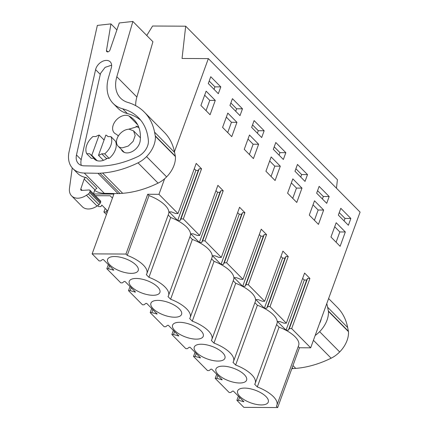 <?xml version="1.0" encoding="UTF-8"?>
<svg xmlns="http://www.w3.org/2000/svg" width="429" height="429" viewBox="0 0 429 429"><rect width="100%" height="100%" fill="white"/><g stroke="black" fill="none" stroke-linecap="round" stroke-linejoin="round"><path stroke-width="0.64" d="M93.651 193.956L113.9 194.069L92.133 253.866L125.954 254.054L147.715 194.257L158.955 194.321L164.623 178.759M174.469 151.705L208.349 58.612L182.046 58.467L185.693 26.196L152.595 26.013L146.756 35.5M168.2 214.983L170.694 217.503A25.488 10.489 20 0 1 190.283 235.789L168.522 295.586A25.488 10.489 20 0 1 167.996 296.589L170.608 299.228A25.488 10.489 20 0 1 190.197 317.514A25.488 10.489 20 0 1 189.672 318.516L192.283 321.155A25.488 10.489 20 0 1 211.872 339.441A25.488 10.489 20 0 1 211.347 340.449L213.958 343.082A25.488 10.489 20 0 1 233.548 361.368A25.488 10.489 20 0 1 233.022 362.376L235.634 365.015A25.488 10.489 20 0 1 255.223 383.295A25.488 10.489 20 0 1 254.697 384.304L257.309 386.942A25.488 10.489 20 0 1 276.898 405.228A25.488 10.489 20 0 1 276.373 406.231L277.676 407.55L243.86 407.362L236.883 400.305L238.395 396.155M189.875 236.91L192.369 239.43A25.488 10.489 20 0 1 211.958 257.716L190.197 317.514M211.551 258.837L214.044 261.358A25.488 10.489 20 0 1 233.633 279.644L211.872 339.441M233.226 280.764L235.719 283.29A25.488 10.489 20 0 1 255.309 301.571L233.548 361.368M254.901 302.692L257.395 305.217A25.488 10.489 20 0 1 276.984 323.498L255.223 383.295M276.576 324.619L279.07 327.145A25.488 10.489 20 0 1 298.659 345.431L276.898 405.228M298.252 346.552L299.442 347.753L310.682 347.817L360.076 212.108L208.349 58.612M158.955 194.321L177.965 213.551L175.622 213.535L171.509 211.905L169.128 211.888L173.777 216.597L177.66 220.522L180.041 220.538L180.952 218.929L183.301 218.946L199.641 235.478L197.297 235.462L193.184 233.832L190.803 233.816L195.452 238.524L199.335 242.449L201.716 242.465L202.627 240.862L204.976 240.873L221.316 257.405L218.972 257.395L214.854 255.759L212.478 255.748L221.01 264.382L223.391 264.393L224.303 262.789L226.651 262.8L242.991 279.333L240.642 279.322L236.529 277.686L234.154 277.676L242.685 286.309L245.066 286.32L245.978 284.717L248.327 284.727L264.666 301.26L262.317 301.249L258.204 299.614L255.829 299.603L264.361 308.236L266.741 308.247L267.653 306.644L269.997 306.655L286.341 323.187L283.993 323.176L279.88 321.546L277.504 321.53L282.153 326.238L286.036 330.164L288.417 330.174L289.328 328.571L291.672 328.587L310.682 347.817M147.715 194.257L149.019 195.576A25.488 10.489 20 0 1 168.608 213.862L146.847 273.659A25.488 10.489 20 0 1 146.327 274.662L148.933 277.3A25.488 10.489 20 0 1 168.522 295.586M177.965 213.551L196.214 163.411L201.55 168.806L183.301 218.946M199.641 235.478L217.889 185.339L223.225 190.733L204.976 240.873M221.316 257.405L239.564 207.266L244.9 212.666L226.651 262.8M242.991 279.333L261.24 229.199L264.291 232.282L266.57 234.593L248.327 284.727M264.666 301.26L282.915 251.126L285.966 254.209L288.245 256.521L269.997 306.655M286.341 323.187L304.59 273.053L307.641 276.137L309.92 278.448L291.672 328.587M220.806 86.894L218.334 93.694L208.285 83.532L210.762 76.732L220.806 86.894L214.945 86.862L214.039 89.35M307.507 174.603L305.03 181.408L294.986 171.246L297.463 164.441L307.507 174.603L301.646 174.571L300.74 177.064M222.581 127.386L227.804 113.079L236.947 122.329L231.751 136.663L222.581 127.386M242.482 108.821L232.438 98.659L229.96 105.459L240.009 115.626L242.482 108.821L236.62 108.789L235.714 111.277M244.257 149.319L249.48 135.006L258.623 144.257L253.426 158.591L244.257 149.319M329.182 196.536L326.705 203.335L316.661 193.173L319.138 186.368L329.182 196.536L323.321 196.498L322.415 198.992M292.83 178.861L301.973 188.111L296.777 202.45L287.607 193.173L292.83 178.861M285.832 152.676L275.788 142.514L273.311 149.319L283.354 159.481L285.832 152.676L279.971 152.644L279.065 155.137M314.505 200.793L323.648 210.044L318.452 224.378L309.282 215.101L314.505 200.793M265.932 171.246L271.155 156.934L280.298 166.184L275.102 180.523L265.932 171.246M215.272 100.402L210.076 114.736L200.906 105.459L206.129 91.152L215.272 100.402L209.77 100.37L206.043 110.655M264.157 130.748L261.685 137.553L251.635 127.392L254.113 120.587L264.157 130.748L258.296 130.716L257.389 133.204M348.38 225.263L338.336 215.101L340.814 208.301L350.858 218.463L348.38 225.263M345.324 231.971L340.127 246.305L330.957 237.028L336.18 222.721L345.324 231.971L339.822 231.939L336.089 242.224M185.693 26.196L337.419 179.692L336.454 188.213M105.185 208.456L103.904 211.974L106.446 214.548M97.667 205.663L98.573 206.58L100.917 206.596L101.802 205.035L107.727 211.03M112.436 198.096L110.13 195.763L95.356 195.683M92.133 253.866L99.11 260.923L100.729 260.934L102.456 259.545L103.368 259.55L113.862 270.173L108.457 268.747L106.832 268.736L120.785 282.85L122.404 282.861L124.131 281.478L125.043 281.483L135.537 292.101L130.132 290.674L128.507 290.664L142.46 304.778L144.08 304.788L145.806 303.405L146.718 303.41L157.212 314.028L151.802 312.602L150.182 312.591L164.135 326.71L165.755 326.716L167.482 325.332L168.393 325.338L178.888 335.955L173.477 334.529L171.857 334.523L185.811 348.638L187.43 348.643L189.157 347.259L190.068 347.265L200.563 357.883L195.152 356.456L193.533 356.451L207.486 370.565L209.105 370.576L210.832 369.187L211.744 369.192L222.238 379.81L216.827 378.389L215.208 378.378L229.161 392.492L230.781 392.503L232.507 391.114L233.419 391.119L243.913 401.737L238.503 400.316L236.883 400.305M125.954 254.054L127.257 255.373A25.488 10.489 20 0 1 146.847 273.659M117.787 270.098A16.307 6.708 20 0 1 107.486 259.668A16.307 6.708 20 0 1 107.577 259.363A16.307 6.708 20 0 1 128.003 259.786A16.307 6.708 20 0 1 138.218 270.517A16.307 6.708 20 0 1 117.787 270.098M237.532 391.237A16.307 6.708 20 0 1 237.623 390.932A16.307 6.708 20 0 1 258.054 391.355A16.307 6.708 20 0 1 268.27 402.086A16.307 6.708 20 0 1 247.839 401.667A16.307 6.708 20 0 1 237.532 391.237M226.163 379.74A16.307 6.708 20 0 1 215.857 369.31A16.307 6.708 20 0 1 215.948 369.004A16.307 6.708 20 0 1 236.379 369.423A16.307 6.708 20 0 1 246.595 380.158A16.307 6.708 20 0 1 226.163 379.74M139.463 292.026A16.307 6.708 20 0 1 129.156 281.601A16.307 6.708 20 0 1 129.252 281.29A16.307 6.708 20 0 1 149.678 281.714A16.307 6.708 20 0 1 159.894 292.444A16.307 6.708 20 0 1 139.463 292.026M161.138 313.953A16.307 6.708 20 0 1 150.831 303.528A16.307 6.708 20 0 1 150.928 303.223A16.307 6.708 20 0 1 171.353 303.641A16.307 6.708 20 0 1 181.569 314.371A16.307 6.708 20 0 1 161.138 313.953M172.506 325.455A16.307 6.708 20 0 1 172.603 325.15A16.307 6.708 20 0 1 193.029 325.568A16.307 6.708 20 0 1 203.244 336.304A16.307 6.708 20 0 1 182.813 335.88A16.307 6.708 20 0 1 172.506 325.455M204.488 357.807A16.307 6.708 20 0 1 194.181 347.383A16.307 6.708 20 0 1 194.278 347.077A16.307 6.708 20 0 1 214.704 347.495A16.307 6.708 20 0 1 224.919 358.231A16.307 6.708 20 0 1 204.488 357.807M127.257 255.373L149.019 195.576M101.737 153.807A12.543 8.628 135.3 0 1 98.498 155.325L105.872 135.071A12.543 8.628 135.3 0 1 107.754 136.363A12.543 8.628 135.3 0 1 107.995 136.62L110.95 136.637A15.053 10.355 135.3 0 1 104.697 153.823L101.737 153.807L106.215 158.339L109.175 158.355A15.053 10.355 -44.7 0 0 115.433 141.168L110.95 136.637M98.498 155.325L103.437 160.323M91.795 155.287A12.543 8.628 135.3 0 1 89.913 153.995A12.543 8.628 135.3 0 1 89.672 153.743L86.712 153.721A15.053 10.355 135.3 0 1 92.97 136.535L95.93 136.551A12.543 8.628 135.3 0 1 99.169 135.033L91.795 155.287L97.142 160.698M99.169 135.033L104.075 139.999M129.226 129.204L133.569 130.872L135.178 135.51L133.151 141.323L128.276 146.037L122.453 147.823A10.87 7.475 135.3 0 1 118.109 146.155A10.87 7.475 135.3 0 1 118.527 135.703A10.87 7.475 135.3 0 1 129.226 129.204M148.933 277.3L170.694 217.503M170.608 299.228L192.369 239.43M192.283 321.155L214.044 261.358M213.958 343.082L235.719 283.29M235.634 365.015L257.395 305.217M257.309 386.942L279.07 327.145M299.442 347.753L277.676 407.55M289.328 328.571L307.577 278.437L309.92 278.448M288.417 330.174L306.665 280.04L307.577 278.437M286.036 330.164L304.284 280.024L306.665 280.04M302.654 278.373L304.284 280.024M267.653 306.644L285.902 256.51L288.245 256.521M266.741 308.247L284.99 258.113L285.902 256.51M264.361 308.236L282.609 258.097L284.99 258.113M280.979 256.445L282.609 258.097M245.978 284.717L264.226 234.577L266.57 234.593M245.066 286.32L263.315 236.186L264.226 234.577M242.685 286.309L260.934 236.17L263.315 236.186M259.304 234.518L260.934 236.17M224.303 262.789L242.551 212.65L244.9 212.666M223.391 264.393L241.64 214.253L242.551 212.65M221.01 264.382L239.259 214.243L241.64 214.253M237.628 212.591L239.259 214.243M202.627 240.862L220.876 190.723L223.225 190.733M201.716 242.465L219.964 192.326L220.876 190.723M199.335 242.449L217.583 192.315L219.964 192.326M215.953 190.664L217.583 192.315M180.952 218.929L199.201 168.795L201.55 168.806M180.041 220.538L198.289 170.399L199.201 168.795M177.66 220.522L195.908 170.388L198.289 170.399M194.278 168.736L195.908 170.388M209.191 81.043L214.945 86.862M295.892 168.753L301.646 174.571M236.947 122.329L231.446 122.297L227.719 132.582M226.33 117.122L231.446 122.297M230.866 102.971L236.62 108.789M258.623 144.257L253.121 144.224L249.394 154.515M248.005 139.05L253.121 144.224M317.567 190.685L323.321 196.498M301.973 188.111L296.471 188.084L292.739 198.37M291.355 182.904L296.471 188.084M274.217 146.825L279.971 152.644M323.648 210.044L318.146 210.012L314.414 220.297M313.031 204.831L318.146 210.012M280.298 166.184L274.796 166.157L271.069 176.442M269.68 160.977L274.796 166.157M204.654 95.195L209.77 100.37M252.542 124.898L258.296 130.716M339.242 212.612L344.996 218.431L344.085 220.919M350.858 218.463L344.996 218.431M334.706 226.764L339.822 231.939M107.234 212.382L106.253 211.99L106.901 210.194M103.904 211.974L106.253 211.99M215.208 378.378L216.72 374.227M193.533 356.451L195.045 352.3M171.857 334.523L173.37 330.373M150.182 312.591L151.694 308.446M128.507 290.664L130.019 286.518M106.832 268.736L108.344 264.586M112.95 270.168L113.197 269.498M108.457 268.747L109.529 265.787M134.626 292.095L134.872 291.425M130.132 290.674L131.204 287.714M156.301 314.023L156.547 313.352M151.802 312.602L152.88 309.647M177.976 335.95L178.223 335.28M173.477 334.529L174.555 331.574M199.651 357.877L199.898 357.207M195.152 356.456L196.23 353.501M221.326 379.804L221.573 379.134M216.827 378.389L217.905 375.429M243.002 401.737L243.248 401.067M238.503 400.316L239.58 397.356M104.697 153.823L109.175 158.355M86.712 153.721L91.195 158.258L94.139 158.274M72.244 167.916L69.482 188.299A15.053 10.355 -44.7 0 0 71.611 195.887A15.053 10.355 -44.7 0 0 86.417 195.259L88.353 193.972A2.51 1.727 -44.7 0 0 89.597 192.519L90.047 191.527L100.713 202.316L100.611 201.003M71.611 195.887L82.277 206.676A15.053 10.355 -44.7 0 0 97.088 206.054L99.019 204.762L100.713 202.316M107.867 51.893L106.472 50.483L110.939 23.89L97.356 25.402L69.107 151.56A29.269 20.131 -44.7 0 0 72.839 168.559L77.531 173.305A29.269 20.131 -44.7 0 0 86.218 177.563A1.673 1.153 -44.7 0 0 84.175 179.016L80.802 189.017A1.673 1.153 -44.7 0 0 80.968 190.16A1.673 1.153 -44.7 0 0 81.719 190.412L89.194 189.956L89.951 190.213L90.047 191.527M86.218 177.563L96.89 188.352L94.841 189.806L93.495 193.801M72.839 168.559A29.269 20.131 -44.7 0 0 84.261 173.048L97.951 173.289A26.759 18.404 -44.7 0 0 99.962 173.23L102.611 173.021A96.16 66.141 -44.7 0 0 138.009 162.838A22.576 15.53 -44.7 0 0 146.562 156.59A24.635 16.946 -44.7 0 0 155.368 136.277A29.269 20.131 -44.7 0 0 155.293 135.88L154.563 132.148A75.257 51.764 -44.7 0 0 144.278 112.06A75.257 51.764 -44.7 0 0 127.869 102.434A33.446 23.005 -44.7 0 1 120.581 98.155A33.446 23.005 -44.7 0 1 116.822 76.743L132.867 21.45L119.283 22.962L109.931 50.096A2.091 1.437 -44.7 0 1 108.467 51.705A2.091 1.437 -44.7 0 1 106.757 51.593A2.091 1.437 -44.7 0 1 106.472 50.483M94.653 190.353A29.269 20.131 -44.7 0 0 104.317 193.334L118.007 193.581A26.759 18.404 -44.7 0 0 120.013 193.517L122.662 193.307A96.16 66.141 -44.7 0 0 158.065 183.124A22.576 15.53 -44.7 0 0 166.618 176.877A24.635 16.946 -44.7 0 0 175.418 156.569A29.269 20.131 -44.7 0 0 175.348 156.172L174.614 152.44A75.257 51.764 -44.7 0 0 164.334 132.347L144.278 112.06M76.485 154.955A14.822 10.194 -44.7 0 0 78.378 163.562A14.822 10.194 -44.7 0 0 84.164 165.835L100.735 166.13A96.16 66.141 -44.7 0 0 137.618 156.682A14.254 9.803 -44.7 0 0 148.391 140.739A67.171 46.203 -44.7 0 0 138.529 117.739A67.171 46.203 -44.7 0 0 122.71 108.821A40.691 27.987 -44.7 0 1 113.127 103.421A40.691 27.987 -44.7 0 1 108.558 77.37L111.304 67.905A9.454 6.505 -44.7 0 0 110.242 61.851A9.454 6.505 -44.7 0 0 102.547 61.336A9.454 6.505 -44.7 0 0 95.903 68.565A9.454 6.505 -44.7 0 0 95.587 69.654L76.485 154.955L81.183 159.706A14.822 10.194 -44.7 0 0 81.306 165.363M132.867 21.45L152.922 41.736L136.878 97.029A33.446 23.005 -44.7 0 0 135.661 105.62M136.036 126.088A40.691 27.987 -44.7 0 0 138.969 127.756M175.418 156.569L155.368 136.277M110.939 23.89L116.892 29.912M81.183 159.706L100.284 74.399L95.587 69.654M111.637 65.165L105.126 67.348L100.595 73.311L100.284 74.399M113.127 103.421L117.825 108.172A40.691 27.987 -44.7 0 0 127.402 113.572L122.71 108.821M140.75 120.238A67.171 46.203 -44.7 0 0 127.402 113.572M121.332 149.415A11.288 7.765 -44.7 0 0 122.506 151.196A11.288 7.765 -44.7 0 0 131.253 152.005A11.288 7.765 -44.7 0 0 139.28 144.064A11.288 7.765 -44.7 0 0 140.176 140.878A42.905 29.515 -44.7 0 0 134.041 119.766A42.905 29.515 -44.7 0 0 129.022 116.039A11.288 7.765 -44.7 0 0 116.039 120.297A11.288 7.765 -44.7 0 0 114.286 132.888A11.288 7.765 -44.7 0 0 115.605 133.869A20.329 13.985 -44.7 0 1 117.986 135.639A20.329 13.985 -44.7 0 1 118.329 136.004M93.661 158.269A12.961 8.912 -44.7 0 0 94.31 159.041A12.961 8.912 -44.7 0 0 99.485 161.031A12.961 8.912 -44.7 0 0 107.288 158.344M104.327 139.302A12.961 8.912 -44.7 0 0 103.614 139.532M138.417 126.33L128.636 129.22M315.176 335.473A22.576 15.53 -44.7 0 0 319.626 331.671A24.635 16.946 -44.7 0 0 328.426 311.357A29.269 20.131 -44.7 0 0 328.351 310.961L327.622 307.228A75.257 51.764 -44.7 0 0 326.764 303.63M319.589 323.343A14.254 9.803 -44.7 0 0 321.278 318.699M291.833 368.656A26.759 18.404 -44.7 0 0 293.071 368.597L295.72 368.388A96.16 66.141 -44.7 0 0 331.124 358.204A22.576 15.53 -44.7 0 0 339.677 351.957A24.635 16.946 -44.7 0 0 348.477 331.649A29.269 20.131 -44.7 0 0 348.407 331.252L347.672 327.515A75.257 51.764 -44.7 0 0 337.392 307.427L328.614 298.546M348.477 331.649L328.426 311.357M86.417 195.259L97.088 206.054M88.353 193.972L99.019 204.762M100.263 203.314L89.597 192.519M80.802 189.017L82.153 190.385M84.175 179.016L94.841 189.806M104.317 193.334L84.261 173.048M118.007 193.581L97.951 173.289M120.013 193.517L99.962 173.23M166.618 176.877L146.562 156.59M175.348 156.172L155.293 135.88M174.614 152.44L154.563 132.148M136.878 97.029L116.822 76.743M122.662 193.307L102.611 173.021M158.065 183.124L138.009 162.838M137.709 124.828L129.022 116.039M293.071 368.597L292.181 367.696M339.677 351.957L319.626 331.671M348.407 331.252L328.351 310.961M347.672 327.515L327.622 307.228M295.72 368.388L292.953 365.583M331.124 358.204L313.422 340.294M89.913 153.995L96.187 160.344M133.569 130.872L140.412 137.789M118.109 146.155L124.276 152.392M89.945 190.213L100.617 201.003M118.34 135.993L117.986 135.639"/></g></svg>
